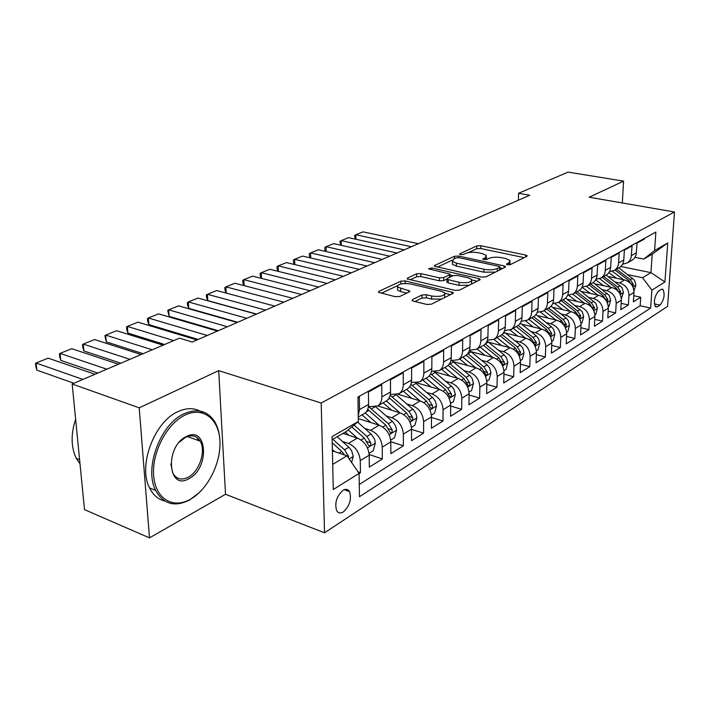 <?xml version="1.0" encoding="UTF-8"?>
<svg xmlns="http://www.w3.org/2000/svg" width="710" height="710" viewBox="0 0 710 710"><rect width="100%" height="100%" fill="white"/><g stroke="black" fill="none" stroke-linecap="round" stroke-linejoin="round"><path stroke-width="1.06" d="M507.455 264.768L510.375 264.608L526.784 256.381L527.122 255.715L525.737 255.085L480.759 245.722L476.765 245.944L459.885 253.772L459.61 254.269L460.479 254.668L463.337 254.508L465.547 253.479C469.124 252.13 473.464 251.89 478.558 252.769L482.285 253.559L486.43 255.431L485.223 257.686L482.764 259.239L486.563 259.496L488.755 258.44C492.305 257.055 496.689 256.816 501.899 257.712L505.715 258.52L510.064 260.499L508.91 262.753L506.754 263.827L506.496 264.333L507.455 264.768M343.383 511.892C349.737 505.893 351.787 499.13 349.524 491.604C347.98 489.119 345.788 488.702 342.948 490.344C336.593 496.201 334.49 502.946 336.629 510.579C338.217 513.206 340.463 513.641 343.383 511.892M412.563 299.576L412.111 300.543L413.344 301.138L426.861 304.457L431.414 304.182L452.838 293.443L453.246 292.555L405.188 280.911L400.848 281.16L378.909 291.331L378.421 292.307L395.319 296.709L399.819 296.452L409.235 291.943L409.688 291.011L397.529 287.08C397.556 284.018 401.878 282.979 410.478 283.947L441.292 291.242L444.735 292.875C444.708 295.981 440.333 297.029 431.627 296.008L426.399 294.748L421.926 295.005L412.563 299.576L412.563 300.863M218.698 370.629L139.204 407.833L72.18 384.003L84.499 509.629L149.49 537.887L225.523 494.275L324.541 532.784L321.195 403.023L218.698 370.629L225.523 494.275M622.306 202.945L623.584 181.13L589.202 197.22L674.5 211.988L321.195 403.023M623.584 181.13L568.098 172.113L518.575 193.271L518.362 200.22M72.18 384.003L179.479 338.155L192.241 342.034L529.775 195.259L518.575 193.271M481.664 277.086L485.951 276.847L505.112 267.244L505.476 266.516L504.109 265.886L458.58 256.053L454.48 256.274L434.804 265.407L434.378 266.197L481.664 277.086M479.694 279.98L459.45 290.133L455.03 290.39L407.167 278.888L407.62 278.018L416.61 273.847L420.888 273.607L439.428 277.867L443.741 277.619L449.51 274.85L449.918 274.033L429.443 269.099L428.6 268.708L431.849 267.981L478.744 278.551L480.084 279.172L479.694 279.98M359.109 473.499L360.449 472.665L358.044 471.83M342.442 441.451L348.37 443.43C355.461 446.608 359.429 452.341 360.272 460.63L369.182 455.154L369.324 467.109L382.353 458.953L369.156 454.515M364.78 428.449L370.549 430.313C377.578 433.366 381.483 438.975 382.264 447.114L390.802 441.868L390.864 453.628L403.378 445.791L390.802 441.7M386.213 415.962L391.831 417.711C398.789 420.666 402.632 426.142 403.36 434.147L411.56 429.106L411.551 440.679L423.577 433.153L411.56 429.373M406.803 403.963L412.27 405.614C419.166 408.472 422.947 413.832 423.621 421.696L431.502 416.859L431.431 428.236L442.987 421.003L431.502 417.498M426.586 392.426L431.92 393.988C438.753 396.748 442.472 401.993 443.093 409.732L450.681 405.073L450.539 416.273L461.66 409.315L450.664 406.058M445.623 381.323L450.823 382.796C457.586 385.468 461.252 390.606 461.828 398.221L469.124 393.73L468.937 404.762L479.641 398.061L469.106 395.026M463.941 370.629L469.026 372.031C475.718 374.614 479.33 379.646 479.862 387.136L486.891 382.814L486.643 393.668L496.964 387.216L486.856 384.394M481.593 360.325L486.554 361.656C493.184 364.15 496.743 369.085 497.24 376.46L504.011 372.297L503.718 382.992L513.658 376.761L503.958 374.126M498.606 350.394L503.461 351.654C510.02 354.077 513.525 358.914 513.987 366.165L520.51 362.153L520.173 372.688L529.775 366.68L520.448 364.212M515.016 340.8L519.764 341.998C526.261 344.35 529.713 349.098 530.139 356.242L536.441 352.364L536.059 362.739L545.324 356.944L536.352 354.636M530.858 331.543L535.5 332.688C541.934 334.969 545.342 339.628 545.733 346.658L551.812 342.921L551.395 353.145L560.35 347.536L551.714 345.38M546.159 322.597L550.703 323.689C557.066 325.908 560.43 330.478 560.785 337.401L566.669 333.789L566.216 343.871L574.869 338.457L566.544 336.425M560.944 313.953L565.391 315C571.701 317.148 575.011 321.639 575.34 328.464L581.028 324.967L580.54 334.907L588.901 329.662L580.886 327.754M575.242 305.593L579.6 306.587C585.839 308.681 589.114 313.083 589.415 319.811L594.909 316.429L594.394 326.227L602.488 321.16L594.758 319.367M589.069 297.499L593.347 298.448C599.524 300.49 602.754 304.821 603.021 311.45L608.346 308.175L607.804 317.84L615.641 312.933L608.177 311.237M602.462 289.671L606.651 290.576C612.774 292.555 615.952 296.815 616.2 303.347L621.356 300.179L620.78 309.711L628.377 304.954L628.962 295.502C628.74 289.059 625.599 284.879 619.546 282.953L615.428 282.074M621.17 303.356L628.377 304.954M644.591 238.32L644.547 238.942L637.101 243.068L636.009 255.28L634.181 258.52L631.678 260.472M622.51 264.315L627.8 262.638L629.894 260.419L631.154 257.526L632.06 245.864L624.374 250.124L623.779 259.931C623.513 263.224 622.129 265.7 619.626 267.377L618.951 267.759M609.455 271.69L614.416 270.359C616.928 268.673 618.312 266.179 618.579 262.877L619.164 253.017L611.221 257.419L610.662 267.359C610.396 270.696 609.003 273.208 606.491 274.894L605.808 275.285M595.965 279.305L601.113 277.974C603.642 276.279 605.035 273.758 605.293 270.404L605.843 260.401L597.634 264.954L597.101 275.036C596.853 278.418 595.45 280.965 592.921 282.669L592.238 283.059M582.022 287.168L587.365 285.846C589.903 284.142 591.306 281.586 591.554 278.178L592.069 268.034L583.584 272.738L583.087 282.97C582.839 286.405 581.446 288.979 578.89 290.701L578.206 291.091M567.609 295.289L573.147 293.984C575.712 292.263 577.106 289.68 577.345 286.228L577.833 275.933L569.056 280.796L568.586 291.18C568.355 294.668 566.953 297.277 564.388 299.008L563.696 299.398M552.682 303.685L558.442 302.407C561.024 300.667 562.418 298.049 562.648 294.543L563.101 284.098L554.013 289.139L553.587 299.682C553.365 303.214 551.963 305.859 549.371 307.599L548.679 307.998M537.221 312.364L543.221 311.122C545.812 309.374 547.224 306.72 547.437 303.161L547.854 292.555L538.437 297.774L538.047 308.477C537.843 312.072 536.432 314.743 533.831 316.5L533.13 316.9M521.211 321.346L527.459 320.148C530.068 318.382 531.471 315.702 531.675 312.089L532.047 301.315L522.294 306.729L521.948 317.601C521.752 321.239 520.35 323.946 517.732 325.721L517.022 326.121M504.606 330.647L511.129 329.502C513.747 327.727 515.149 325.002 515.336 321.337L515.673 310.394L505.555 316.012L505.254 327.053C505.067 330.753 503.665 333.496 501.038 335.28L500.328 335.688M487.371 340.276L494.187 339.202C496.822 337.41 498.225 334.658 498.402 330.931L498.677 319.82L488.178 325.642L487.93 336.859C487.761 340.623 486.359 343.4 483.714 345.193L483.004 345.601M469.47 350.252L476.605 349.267C479.259 347.465 480.661 344.669 480.812 340.889L481.043 329.6L470.135 335.644L469.94 347.048C469.798 350.864 468.396 353.678 465.733 355.488L465.014 355.905M450.877 360.591L458.349 359.721C461.012 357.902 462.414 355.071 462.547 351.228L462.725 339.753L451.391 346.036L451.249 357.627C451.125 361.514 449.723 364.363 447.06 366.183L446.333 366.6M431.529 371.33L439.383 370.584C442.055 368.756 443.448 365.89 443.572 361.976L443.688 350.314L431.893 356.855L431.813 368.632C431.707 372.581 430.313 375.466 427.642 377.303L426.914 377.72M411.383 382.477L419.654 381.873C422.335 380.036 423.728 377.134 423.826 373.158L423.87 361.301L411.605 368.099L411.596 380.09C411.507 384.101 410.123 387.03 407.433 388.876L406.706 389.293M390.393 394.068L391.716 394.458L399.118 393.633C401.816 391.787 403.2 388.84 403.271 384.802L403.253 372.732L390.464 379.823L390.527 392.018C390.473 396.091 389.089 399.064 386.391 400.919L385.663 401.336M368.499 406.111L370.283 406.661L377.738 405.88C380.436 404.017 381.811 401.035 381.856 396.925L381.758 384.651L368.428 392.044L368.57 404.452C368.543 408.596 367.168 411.605 364.47 413.477L363.733 413.894M369.182 455.154C368.357 446.927 364.416 441.247 357.352 438.114L342.992 433.393M390.802 441.868C390.047 433.774 386.169 428.228 379.167 425.21L358.284 418.563M411.56 429.106C410.859 421.163 407.043 415.732 400.103 412.821L377.684 405.916M431.502 416.859C430.855 409.04 427.092 403.724 420.222 400.91L397.928 394.263M450.681 405.073C450.069 397.387 446.368 392.177 439.57 389.462L417.063 382.956M469.124 393.73C468.565 386.169 464.917 381.075 458.19 378.439L434.768 371.88M486.891 382.814C486.377 375.377 482.782 370.38 476.117 367.833L453.033 361.55M504.011 372.297C503.532 364.976 499.991 360.077 493.388 357.609L471.156 351.725M520.51 362.153C520.075 354.947 516.587 350.145 510.046 347.749L488.604 342.238M536.441 352.364C536.032 345.273 532.589 340.56 526.128 338.235L505.422 333.052M551.812 342.921C551.439 335.928 548.049 331.304 541.641 329.049L521.637 324.177M566.669 333.789C566.323 326.902 562.977 322.367 556.64 320.174L537.292 315.586M581.028 324.967C580.709 318.186 577.408 313.722 571.133 311.601L552.416 307.27M594.909 316.429C594.625 309.746 591.368 305.371 585.155 303.303L567.024 299.212M608.346 308.175C608.079 301.581 604.876 297.286 598.725 295.271L581.162 291.402M621.356 300.179C621.117 293.683 617.948 289.458 611.86 287.497L594.829 283.831M661.152 289.44L658.56 291.082C654.407 296.372 653.395 301.617 655.543 306.835L657.451 306.791L660.043 305.105C664.161 299.771 665.146 294.535 662.98 289.396L661.152 289.44M324.541 532.784L667.569 306.347L674.5 211.988M332.706 464.384L346.977 455.793L359.109 473.357L359.455 496.725L650.644 308.069L651.878 290.142L642.514 277.725L627.995 274.717M359.109 473.357L333.283 489.518L332.076 436.606L358.328 421.465L357.964 397.023L655.862 232.072L654.593 250.586L667.746 242.998L664.933 281.968L651.878 290.142M359.269 484.486L640.163 305.744L640.722 297.233L633.364 301.839L633.959 292.431C633.746 286.032 630.622 281.87 624.587 279.962L608.062 276.492M358.239 415.51L359.526 409.572L359.349 397.076L357.973 397.84M616.2 303.347L615.641 312.933M603.021 311.45L602.488 321.16M589.415 319.811L588.901 329.662M575.34 328.464L574.869 338.457M560.785 337.401L560.35 347.536M545.733 346.658L545.324 356.944M530.139 356.242L529.775 366.68M513.987 366.165L513.658 376.761M497.24 376.46L496.964 387.216M479.862 387.136L479.641 398.061M461.828 398.221L461.66 409.315M443.093 409.732L442.987 421.003M423.621 421.696L423.577 433.153M403.36 434.147L403.378 445.791M382.264 447.114L382.353 458.953M360.272 460.63L360.449 472.665M347.012 489.483L347.039 490.708M348.61 491.267L349.098 490.956M346.977 455.793L332.404 450.823M642.514 277.725L650.955 272.64L652.215 254.162L643.739 259.07L654.593 250.586M620.788 266.49L650.955 272.64L664.933 281.968M635.051 257.348L643.739 259.07M139.204 407.833L149.49 537.887M358.328 421.465L346.515 431.343L332.147 439.676M633.755 295.715L640.722 297.233M640.163 305.744L650.644 308.069M652.215 254.162L667.746 242.998M510.011 264.741L510.02 261.946M486.457 259.541L486.403 256.842M524.246 257.65L480.705 248.518L476.712 248.74L468.334 252.645M452.297 260.135L437.298 267.137M502.618 268.486L499.955 267.91M499.725 267.333L499.982 266.818L499.032 266.383L459.024 257.703L456.139 257.863L453.761 258.973L452.465 261.386L456.459 263.197L483.927 269.241C489.27 270.19 493.761 269.942 497.399 268.486L499.725 267.333L499.654 269.977M499.955 269.827L499.973 267.146M452.447 262.736L452.43 264.262L456.415 266.09L456.459 263.197M495.411 272.108L483.865 272.178L456.415 266.09M410.069 279.846L416.61 276.793L416.61 273.847M446.821 279.092L443.706 280.592L439.41 280.84L420.879 276.554L416.61 276.793M449.98 277.175L449.918 274.557M449.909 275.001L453.015 275.702M471.99 280.015L477.253 281.204M459.068 282.376C467.402 283.352 471.617 282.394 471.733 279.518L468.209 277.867L457.382 275.427L453.104 275.666L447.344 278.444L446.927 279.287L459.068 282.376L459.024 285.376L469.168 285.26M471.573 284.053L471.715 280.965M446.901 281.719L448.161 282.864L448.196 279.882M459.024 285.376L448.161 282.864M441.611 299.07L431.609 299.079L426.382 297.818L421.917 298.076L414.897 301.519M444.744 297.508L444.717 294.508M397.538 288.491L397.538 290.106L400.688 291.597L400.68 288.562M406.848 293.088L400.688 291.597M397.289 285.81L381.305 293.274M450.459 294.641L445.01 293.345M633.959 291.011L635.885 284.914L634.536 280.237L618.836 267.83M411.365 246.743L355.887 234.735L363.085 231.85L418.403 243.69M623.602 279.758L612.393 271.291M355.32 239.137L354.556 235.471L355.887 234.735L355.958 239.279M616.413 278.249L608.843 272.675M632.69 286.441L633.364 284.337L630.294 279.607L616.466 269.188M614.958 270.048L628.803 280.494L631.82 284.958M190.404 499.254C207.826 489.536 221.227 462.627 219.914 440.759C218.849 418.767 202.882 406.271 184.866 415.173C166.832 423.728 151.709 452.643 153.653 475.656C155.33 498.802 173.018 509.301 190.404 499.254M199.35 492.554L189.65 499.938C174.766 507.464 163.424 504.278 155.614 490.37C143.864 468.325 160.442 424.03 183.961 413.823C197.238 408.064 207.489 410.691 214.713 421.704C217.659 426.657 219.363 432.621 219.834 439.596M189.046 478.629C167.826 491.489 164.507 446.661 186.277 436.588C207.444 425.024 209.947 468.334 189.046 478.629M170.835 463.941L172.77 473.073C176.328 479.143 181.449 480.546 188.15 477.289C199.332 471.706 206.246 450.885 200.184 441.185C196.759 435.736 191.869 434.458 185.514 437.333L179.381 442.135M164.764 501.011C158.161 499.432 153.094 495.065 149.553 487.921C137.758 465.929 154.301 421.82 177.846 411.685C187.538 407.247 195.924 407.709 202.98 413.069M197.149 437.662L198.152 440.44M80.008 463.887L76.316 458.376C70.982 447.264 70.751 434.227 75.633 419.255M621.348 298.741L623.442 292.458L622.075 287.71L606.189 275.072M397.005 252.991L341.199 240.628L348.592 237.664L404.238 249.849M610.902 287.293L599.639 278.719M340.729 245.207L339.895 241.356L341.199 240.628L341.288 245.332M603.651 285.731L595.663 279.855M620.034 294.055L620.842 291.899L617.727 287.089L603.74 276.474M602.186 277.361L616.191 288.003L619.306 292.795M608.337 306.711L609.003 306.303L610.609 300.25L609.207 295.422L593.125 282.527M382.237 259.416L326.103 246.681L333.709 243.636L389.675 256.177M597.793 295.067L586.442 286.352M325.739 251.455L324.878 249.716L324.825 247.399L326.103 246.681L326.218 251.571M590.471 293.452L581.996 287.23M606.943 301.856L607.92 299.709L604.76 294.81L590.613 283.991M589.007 284.905L603.172 295.759L606.402 300.916M594.891 314.947L595.717 314.441L597.35 308.291L595.921 303.392L579.6 290.195M367.034 266.028L310.589 252.911L318.399 249.769L374.694 262.7M584.259 303.099L572.775 294.215M310.323 257.89L309.4 255.964L309.338 253.621L310.589 252.911L310.723 257.987M576.875 301.43L568.728 295.325M593.311 309.72L594.572 307.767L591.368 302.788L577.061 291.748M575.402 292.697L589.726 303.765L593.196 309.507M581.002 323.458L581.996 322.855L583.655 316.589L582.2 311.619L565.577 298.085M351.379 272.835L294.623 259.31L302.664 256.088L359.269 269.401M570.281 311.406L558.628 302.3M294.464 264.51L293.478 262.389L293.399 260.011L294.623 259.31L294.792 264.59M562.817 309.675L554.963 303.667M561.353 300.747L575.837 312.036L579.653 318.275L580.78 316.092L577.532 311.033L563.057 299.762M566.633 332.262L567.814 331.543L569.5 325.18L568.328 320.645L565.985 317.902L551.049 306.196M335.262 279.838L278.196 265.895L286.467 262.585L343.383 276.305M555.823 319.988L544.011 310.669M278.151 271.335L277.095 268.992L277.007 266.587L278.196 265.895L278.4 271.389M548.289 318.195L540.603 312.222M546.824 309.063L561.477 320.592L565.346 326.919L566.527 324.701L563.225 319.544L548.59 308.051M551.776 341.368L553.143 340.525L554.865 334.055L553.667 329.449L551.288 326.662L535.97 314.539M318.648 287.062L261.289 272.684L269.8 269.267L327.017 283.423M540.878 328.863L528.888 319.331M261.36 278.364L260.233 275.799L260.126 273.368L261.289 272.684L261.52 278.409M533.272 327.008L525.657 321.018M531.799 317.663L546.629 329.431L550.543 335.865L551.785 333.602L548.439 328.357L533.627 316.616M536.396 350.793L537.967 349.826L539.724 343.241L538.491 338.563L536.085 335.715L520.315 323.121M301.528 294.508L243.867 279.669L252.645 276.146L310.155 290.763M525.409 338.058L513.241 328.286M244.062 285.615L242.864 282.802L242.749 280.335L243.867 279.669L244.151 285.633M517.723 336.132L510.099 330.061M516.259 326.564L531.258 338.59L535.225 345.113L536.529 342.815L533.13 337.472L518.122 325.455M520.466 360.556L522.258 359.455L524.042 352.755L522.782 347.998L520.341 345.095L504.029 331.961M283.858 302.194L225.922 286.867L234.966 283.237L292.76 298.324M509.381 347.58L497.035 337.57M226.233 293.088L224.981 290.017L224.848 287.523L225.922 286.867L226.25 293.097M501.633 345.584L493.911 339.371M500.159 335.777L515.345 348.069L519.356 354.689L520.732 352.355L517.279 346.915L501.997 334.552M503.949 370.673L505.973 369.431L507.792 362.606L506.505 357.769L504.029 354.805L487.087 341.057M265.638 310.119L207.426 294.286L216.745 290.55L274.823 306.125M492.784 357.45L480.253 347.181M207.79 300.623L206.539 297.454L206.388 294.925L207.426 294.286L207.79 300.623L256.541 314.068M484.957 355.382L477.093 348.983M483.492 345.326L498.855 357.893L502.92 364.612C503.922 364.931 504.402 364.141 504.366 362.233L500.861 356.695L485.241 343.933M486.829 381.163L489.101 379.77L490.956 372.821L489.625 367.895L487.122 364.878L469.425 350.42M246.823 318.302L188.354 301.936L197.966 298.076L256.301 314.175M475.576 367.682L462.849 357.148M188.754 308.362L187.52 305.131L187.36 302.567L188.354 301.936L188.754 308.362L237.717 322.251M467.677 365.535L459.681 358.958M466.168 355.195L481.753 368.073L485.871 374.898C486.918 375.262 487.424 374.454 487.397 372.484L483.838 366.83L467.801 353.598M469.053 392.062L471.591 390.5L473.481 383.418L472.123 378.412L470.073 375.759L452.172 360.893M227.386 326.751L168.669 309.826L178.583 305.85L237.184 322.491M457.719 378.315L444.788 367.478M169.113 316.34L167.729 310.439L168.669 309.826L169.113 316.34L218.281 330.709M449.741 376.078L441.602 369.306M448.125 365.366L464.012 378.643L468.183 385.574C469.274 385.974 469.816 385.148 469.789 383.116L466.177 377.356L449.634 363.555M450.593 403.369L453.424 401.638L455.35 394.414L453.956 389.32L451.374 386.169L434.378 371.862M207.293 335.484L148.346 317.982L158.587 313.873L217.42 331.082M439.17 389.346L426.044 378.217M148.843 324.585L147.662 321.204L147.467 318.577L148.346 317.982L148.843 324.585L198.196 339.442M431.13 387.021L422.849 380.045M429.319 375.856L445.587 389.612L449.812 396.65C450.957 397.094 451.524 396.26 451.516 394.156L447.832 388.272L430.677 373.815M431.405 415.119L434.547 413.202L436.517 405.836L435.399 401.274L432.967 397.893L415.705 383.143M173.755 340.605L127.365 326.396L137.944 322.154L196.998 339.966M419.912 400.813L406.573 389.364M127.906 333.088L126.753 329.644L126.54 326.973L127.365 326.396L127.906 333.088L164.64 344.501M411.791 398.399L403.36 391.21M409.697 386.675L426.444 401.017L430.721 408.152C431.928 408.649 432.523 407.806 432.523 405.623L428.787 399.623L410.877 384.385M411.454 427.349L414.924 425.228L416.93 417.72L415.785 413.069L413.309 409.608L396.171 394.778M152.215 349.808L105.675 335.093L116.609 330.709L163.078 345.166M399.881 412.75L386.32 400.964M106.269 341.883L104.911 335.652L105.675 335.093L106.269 341.883L143.118 353.695M391.698 410.229L383.098 402.81M389.186 397.84L406.546 412.865L410.877 420.116C412.137 420.675 412.767 419.814 412.776 417.551L408.978 411.418L390.163 395.292M390.686 440.076L394.511 437.733L396.562 430.074L395.674 426L392.861 421.802L375.741 406.794M129.921 359.331L83.256 344.084L94.563 339.549L141.166 354.53M379.042 425.175L365.18 412.954M83.904 350.971L82.813 347.367L82.555 344.616L83.256 344.084L83.904 350.971L120.851 363.209M370.78 422.539L362.02 414.88M367.727 409.351L385.841 425.201L390.216 432.559C391.538 433.18 392.213 432.31 392.231 429.958L388.37 423.692L368.446 406.546M369.049 453.335L373.247 450.761L375.35 442.933L374.694 439.481L371.57 434.502L357.591 422.077M106.828 369.2L60.057 353.394L71.754 348.699L118.481 364.221M348.37 443.43L357.352 438.114L348.193 429.94M60.758 360.378L59.711 356.686L59.436 353.899L60.057 353.394L60.758 360.378L97.794 373.061M349.009 435.372L345.3 432.053M351.787 426.932L364.265 438.052L368.694 445.516C370.087 446.208 370.798 445.33 370.833 442.871L366.901 436.481L354.05 425.05M351.601 462.485L353.243 456.344L351.636 450.752L349.391 447.735L337.206 436.748M82.91 379.424L36.05 363.023L48.156 358.168L94.98 374.268M334.721 451.613L332.369 449.483M36.813 370.114L35.802 366.333L35.5 363.502L36.05 363.023L36.813 370.114L73.911 383.267M348.486 457.977L348.539 456.344L344.536 449.803L332.857 439.268M332.218 442.791L341.785 451.436L344.563 454.968M370.549 430.313L379.167 425.21M391.831 417.711L400.103 412.821M412.27 405.614L420.222 400.91M431.92 393.988L439.57 389.462M450.823 382.796L458.19 378.439M469.026 372.031L476.117 367.833M486.554 361.656L493.388 357.609M503.461 351.654L510.046 347.749M519.764 341.998L526.128 338.235M535.5 332.688L541.641 329.049M550.703 323.689L556.64 320.174M565.391 315L571.133 311.601M579.6 306.587L585.155 303.303M593.347 298.448L598.725 295.271M606.651 290.576L611.86 287.497M619.546 282.953L624.587 279.962M631.456 255.582L636.488 252.733M359.526 409.572L368.57 404.452M381.856 396.925L390.527 392.018M403.271 384.802L411.596 380.09M423.826 373.158L431.813 368.632M443.572 361.976L451.249 357.627M462.547 351.228L469.94 347.048M480.812 340.889L487.93 336.859M498.402 330.931L505.254 327.053M515.336 321.337L521.948 317.601M531.675 312.089L538.047 308.477M547.437 303.161L553.587 299.682M562.648 294.543L568.586 291.18M577.345 286.228L583.087 282.97M591.554 278.178L597.101 275.036M605.293 270.404L610.662 267.359M618.579 262.877L623.779 259.931M628.962 295.502L633.959 292.431M654.354 303.862L660.043 305.105M655.064 306.267L657.451 306.791M508.857 264.892L508.91 262.753M483.022 259.434L483.031 258.733M485.178 259.771L485.223 257.686M459.876 254.473L459.885 253.772M476.712 248.74L476.765 245.944M480.705 248.518L480.759 245.722M525.675 256.931L525.737 255.085M506.736 264.519L506.754 263.827M434.795 266.49L434.804 265.407M454.453 258.653L454.48 256.274M458.562 257.632L458.58 256.053M504.056 267.768L504.109 265.886M483.865 272.178L483.927 269.241M497.337 271.14L497.399 268.486M407.62 279.199L407.62 278.018M420.879 276.554L420.888 273.607M439.41 280.84L439.428 277.867M443.706 280.592L443.741 277.619M449.474 277.415L449.51 274.85M431.84 269.64L431.849 267.981M478.709 280.477L478.744 278.551M421.917 298.076L421.926 295.005M426.382 297.818L426.399 294.748M431.609 299.079L431.627 296.008M408.481 292.307L408.481 290.443M378.918 292.635L378.909 291.331M400.848 283.938L400.848 281.16M405.197 283.441L405.188 280.911M451.915 293.904L451.942 291.925M632.885 286.858L635.849 285.065M630.294 279.607L632.637 278.214M627.693 281.151L628.803 280.494M631.465 283.938L633.364 284.337M620.256 294.517L623.407 292.609M617.727 287.089L620.141 285.651M615.002 288.713L616.191 288.003M618.871 291.473L620.842 291.899M607.219 302.433L610.564 300.401M604.76 294.81L607.254 293.328M601.894 296.514L603.172 295.759M605.878 299.256L607.92 299.709M593.755 310.598L597.314 308.442M591.368 302.788L593.942 301.253M588.359 304.581L589.726 303.765M592.451 307.288L594.572 307.767M579.83 319.047L583.62 316.749M577.532 311.033L580.194 309.445M574.372 312.906L575.837 312.036M578.588 315.577L580.78 316.092M565.444 327.772L569.464 325.34M563.225 319.544L565.985 317.902M559.915 321.523L561.477 320.592M564.246 324.15L566.527 324.701M550.561 336.806L554.821 334.215M535.535 315.054L536.165 314.699M548.439 328.357L551.288 326.662M544.952 330.434L546.629 329.431M549.407 333.017L551.785 333.602M535.145 346.161L539.68 343.409M519.445 324.266L520.785 323.494M533.13 337.472L536.085 335.715M529.465 339.655L531.258 338.59M534.053 342.193L536.529 342.815M519.179 355.843L523.998 352.923M502.76 333.806L504.863 332.608M517.279 346.915L520.341 345.095M513.428 349.214L515.345 348.069M518.158 351.69L520.732 352.355M502.636 365.881L507.748 362.774M485.445 343.711L488.365 342.042M500.861 356.695L504.029 354.805M496.796 359.109L498.855 357.893M501.677 361.523L504.366 362.233M485.48 376.291L490.912 372.99M467.952 353.722L471.271 351.823M483.838 366.83L487.122 364.878M479.561 369.377L481.753 368.073M484.584 371.72L487.397 372.484M467.668 387.092L473.437 383.595M450.096 363.937L453.539 361.967M466.177 377.356L469.576 375.324M461.669 380.036L464.012 378.643M466.852 382.291L469.789 383.116M449.173 398.319L455.305 394.591M431.565 374.534L435.141 372.493M447.832 388.272L451.374 386.169M443.084 391.103L445.587 389.612M448.427 393.26L451.516 394.156M429.949 409.981L436.464 406.022M412.315 385.548L416.033 383.418M409.182 387.34L409.954 386.897M428.787 399.623L432.461 397.431M423.781 402.605L426.444 401.017M429.293 404.656L432.523 405.623M409.954 422.104L416.885 417.906M392.31 396.988L396.171 394.787M388.148 399.375L389.852 398.399M408.978 411.418L412.803 409.146M403.697 414.569L406.546 412.865M409.386 416.504L412.776 417.551M389.142 434.733L396.508 430.26M371.49 408.898L374.773 407.025M366.227 411.915L368.943 410.362M388.37 423.692L392.346 421.323M382.788 427.021L385.841 425.201M388.663 428.822L392.231 429.958M367.461 447.886L375.297 443.138M366.901 436.481L371.055 434.014M361.017 439.987L364.265 438.052M367.079 441.638L370.833 442.871M349.178 458.979L353.198 456.548M344.536 449.803L348.858 447.229M339.034 453.078L341.785 451.436M346.986 455.811L348.539 456.344M344.235 489.696L349.524 491.604M627.303 262.975L632.344 260.091M614.416 270.359L619.626 267.377M601.113 277.974L606.491 274.894M587.365 285.846L592.921 282.669M573.147 293.984L578.89 290.701M558.442 302.407L564.388 299.008M543.221 311.122L549.371 307.599M527.459 320.148L533.831 316.5M511.129 329.502L517.732 325.721M494.187 339.202L501.038 335.28M476.605 349.267L483.714 345.193M458.349 359.721L465.733 355.488M439.383 370.584L447.06 366.183M419.654 381.873L427.642 377.303M399.118 393.633L407.433 388.876M377.738 405.88L386.391 400.919M358.257 417.027L364.47 413.477M661.8 289.147L662.98 289.396M505.467 266.987L505.476 266.516M452.43 264.262L452.465 261.386M446.892 282.269L446.927 279.287M480.075 279.713L480.084 279.172M397.538 290.106L397.529 287.08M409.688 291.632L409.688 291.011M453.246 293.159L453.246 292.555M213.985 421.456L214.713 421.704M149.553 487.921L155.614 490.37M200.184 441.185L187.36 436.535M76.316 458.376L79.6 459.698"/></g></svg>
